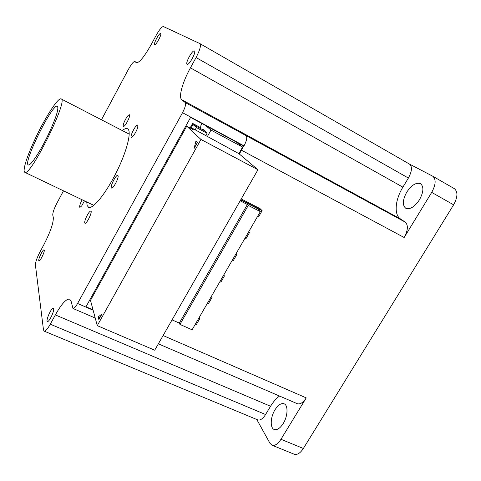 <?xml version="1.0" encoding="UTF-8"?>
<svg xmlns="http://www.w3.org/2000/svg" width="481" height="481" viewBox="0 0 481 481"><rect width="100%" height="100%" fill="white"/><g stroke="black" fill="none" stroke-linecap="round" stroke-linejoin="round"><path stroke-width="0.72" d="M240.65 199.97L257.173 208.459L260.347 211.622L248.274 205.429L247.372 204.509L179.311 323.088L172.06 319.871M247.372 204.509L240.169 200.811M260.347 211.622L192.099 329.798L179.954 324.404L179.311 323.088M248.274 205.429L179.954 324.404M207.588 302.988L208.562 303.439L212.097 297.324L211.454 296.29M211.117 296.867L212.097 297.324M232.323 260.155L233.297 260.624L236.892 254.401L236.171 253.487M235.918 253.926L236.892 254.401M241.228 198.954L260.047 208.628L262.145 210.696L258.477 217.033L257.509 216.54M240.789 199.723L262.145 210.696M244.859 238.444L245.827 238.931L249.459 232.648L248.701 231.794M248.485 232.161L249.459 232.648M219.895 281.668L220.875 282.131L224.435 275.956L223.755 274.982M223.461 275.493L224.435 275.956M195.382 324.116L196.362 324.555L199.862 318.494L199.26 317.4M198.881 318.055L199.862 318.494M101.972 314.009L98.864 319.594L98.136 316.961L101.972 314.009M197.402 142.52L194.065 148.515L195.923 141.095L197.402 142.52M236.387 142.099L242.592 147.096L238.883 153.643L257.936 169.745L154.714 350.204L97.27 325.649L90.494 300.397L186.736 126.19L200.962 139.448L97.27 325.649M190.47 128.18L190.867 127.459L238.883 153.643M185.522 126.587L186.177 127.206M186.736 126.19L193.29 129.69L190.867 127.459M257.936 169.745L200.962 139.448M205.507 125.451L210.991 130.08L207.275 136.748M200.613 128.601L200.781 125.884L201.888 123.497M205.838 135.468L207.221 132.99L203.421 129.666L203.229 130.008M99.904 317.725L98.136 316.961M184.896 127.718L185.552 128.343M96.278 289.929L95.941 288.786M242.592 147.096L210.991 130.08M195.166 129.762L196.398 127.543L193.037 124.537L191.288 127.687M191.739 126.876L192.634 123.401L200.667 127.718M190.097 127.982L192.634 123.401M204.744 130.82L193.037 124.537M207.07 133.267L196.398 127.543M239.376 154.058L243.639 146.008M240.374 144.252L240.296 145.25M24.086 171.032L24.765 172.3C30.111 177.555 68.801 99.519 61.141 98.918C58.327 97.15 45.833 116.36 36.099 136.857C28.09 153.854 24.086 165.248 24.086 171.032M48.431 134.325C40.332 151.419 30.363 166.408 28.319 164.911C22.529 163.576 52.645 102.82 57.407 106.229C59.037 108.49 56.043 117.851 48.431 134.325M241.54 150.234L404.154 237.518C408.02 230.315 408.387 225.186 405.249 222.126L185.239 102.555C186.153 104.04 185.251 107.419 182.527 112.692L244.023 145.857C246.687 140.747 247.396 137.368 246.14 135.726M244.023 145.857L243.867 146.134L190.59 117.406L85.991 306.8L93.031 309.854M85.774 218.338C87.801 213.714 89.496 211.273 90.855 211.015C92.761 211.46 86.61 224.32 84.999 223.256C84.434 222.805 84.686 221.164 85.774 218.338M133.76 135.444L131.385 137.38C129.461 136.778 136.033 123.906 137.668 125.072C138.275 126.978 136.971 130.429 133.76 135.444M93.128 310.215L77.579 303.475L182.527 112.692M77.579 303.475C75.589 306.968 74.056 308.634 72.992 308.471L71.152 301.431L69.637 299.122C66.27 298.701 61.514 303.968 55.351 314.917L270.562 406.259L265.572 414.526C262.842 418.777 260.251 420.574 257.81 419.913L257.678 419.859M136.514 62.789L136.376 62.728C139.352 62.885 144.408 56.632 151.539 43.957L155.982 35.672C159.361 29.636 161.838 26.599 163.414 26.551L199.886 43.585C201.244 45.31 199.97 49.964 196.068 57.54L408.393 178.054C412.037 171.266 412.403 166.612 409.505 164.093L409.391 164.027M265.572 414.526L50.283 324.194C47.571 328.998 45.527 331.307 44.156 331.126L43.488 329.912L35.408 264.995C35.432 262.199 36.923 257.918 39.875 252.152L43.957 244.54C50.421 231.848 53.535 222.859 53.307 217.574L52.772 215.067C52.676 212.71 54.058 208.742 56.908 203.162L63.492 190.843M50.283 324.194L55.351 314.917M101.467 119.787L128.235 69.697C131.295 64.201 133.49 61.466 134.83 61.496L137.175 62.795L134.83 61.496M84.458 200.878L81.656 205.958L79.858 207.431C79.275 206.445 80.032 203.89 82.131 199.765M124.098 122.324C126.208 117.611 127.97 115.085 129.389 114.737C131.103 115.236 124.874 127.405 123.461 126.323C122.998 125.95 123.214 124.615 124.098 122.324M117.989 175.619C119.27 177.321 113.119 189.213 111.562 188.071C109.524 187.494 116.041 174.254 117.791 175.415L117.989 175.619M94.354 293.41L93.579 293.067M154.678 44.595C153.174 44.03 159.391 32.474 160.642 33.508C162.181 34.019 155.916 45.671 154.684 44.601L154.678 44.595M187.121 64.268C184.975 63.378 192.55 49.519 194.402 50.962C196.597 51.774 188.949 65.759 187.133 64.274L187.121 64.268M44.252 250.222C44.745 252.092 40.049 261.502 39.003 260.738C37.518 260.443 42.809 249.086 44.054 249.88L44.252 250.222M53.631 308.898C54.281 311.544 48.936 322.438 47.451 321.494C45.352 321.08 51.467 307.299 53.289 308.321L53.631 308.898M402.892 187.157L190.428 67.851C182.497 82.197 178.307 97.216 181.782 99.741L400.505 218.951C393.789 214.736 395.093 199.783 402.892 187.157L408.393 178.054M185.239 102.555L181.782 99.741M190.428 67.851L196.068 57.54M136.237 62.632L134.89 61.538M122.234 130.531C124.489 128.764 126.244 128.168 127.495 128.752C132.01 130.628 127.2 150.589 116.558 171.994C105.964 193.428 92.899 209.53 88.57 207.275L87.157 205.543L86.724 201.966M294.095 454.178L294.288 454.256C297.258 455.08 300.282 453.15 303.361 448.478L280.97 439.279C277.892 444.011 274.922 445.995 272.054 445.22L269.943 443.26L256.782 419.486M404.154 237.518L431.704 192.394L453.613 204.816L303.361 448.478M280.97 439.279L306.247 397.883C303.162 402.591 300.18 404.533 297.306 403.709L297.162 403.643M453.613 204.816C457.78 197.126 458.014 191.733 454.323 188.636L454.166 188.552M409.445 164.057L432.702 176.19C436.237 179.209 435.906 184.608 431.704 192.394M279.557 396.055C276.316 398.334 273.316 401.737 270.562 406.259M405.249 222.126L400.505 218.951M406.716 192.208C402.567 199.928 402.254 205.285 405.784 208.285C410.046 209.728 414.604 206.896 419.468 199.777C423.641 192.009 423.983 186.634 420.496 183.664C416.125 182.215 411.532 185.059 406.716 192.208M274.976 409.824C270.37 417.123 269.889 428.12 274.266 429.503C277.134 430.285 280.122 428.282 283.237 423.49C287.939 416.077 288.299 405.104 284.03 403.775C281.102 402.97 278.084 404.99 274.976 409.824M306.247 397.883L163.101 335.534M24.765 172.3L93.837 205.369M61.141 98.918L129.245 134.157M409.505 164.093L199.886 43.585M297.306 403.709L158.363 343.825M257.81 419.913L44.156 331.126M72.992 308.471L95.232 318.043M294.288 454.256L272.054 445.22M454.323 188.636L432.702 176.19"/></g></svg>
